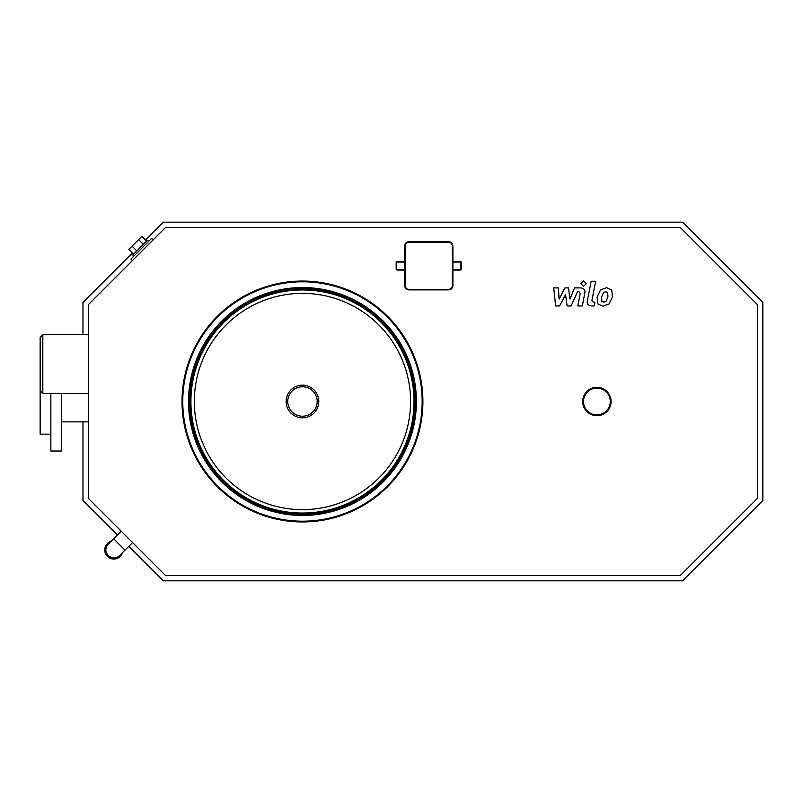 <?xml version="1.0" encoding="UTF-8"?>
<svg xmlns="http://www.w3.org/2000/svg" width="803" height="803" viewBox="0 0 803 803"><rect width="100%" height="100%" fill="white"/><g stroke="black" fill="none" stroke-linecap="round" stroke-linejoin="round"><path stroke-width="1.2" d="M145.514 239.926L163.28 222.16L682.55 222.16L762.85 302.46L762.85 500.54L682.55 580.84L163.28 580.84L128.801 546.361M82.98 334.58L82.98 302.46L132.405 253.035M117.449 535.009L82.98 500.54L82.98 421.866M165.498 575.48L88.33 498.322L88.33 304.678L165.498 227.52L680.332 227.52L757.5 304.678L757.5 498.322L680.332 575.48L165.498 575.48M88.33 393.47L42.83 393.47L42.83 334.58L40.15 337.26L40.15 434.152L50.86 434.152M153.072 239.936L151.566 238.421L130.899 259.088L132.405 260.604M148.605 241.372L147.471 240.238L132.716 255.003L133.85 256.137M146.648 241.061L141.92 236.333L128.801 249.442L133.539 254.18M136.811 250.897L132.083 246.17M143.376 244.343L138.638 239.605M448.606 242.235L448.606 241.703L408.998 241.703A4.286 4.286 0 0 0 404.712 245.989L404.712 285.597A4.286 4.286 0 0 0 408.998 289.883L448.606 289.883A4.286 4.286 0 0 0 452.892 285.597L452.892 245.989A4.286 4.286 0 0 0 448.606 241.703A4.286 4.286 0 0 1 452.892 245.989A4.286 4.286 0 0 0 448.606 241.703A4.286 4.286 0 0 1 452.892 245.989L452.36 245.989L452.36 285.597A3.744 3.744 0 0 1 448.606 289.351L408.998 289.351A3.744 3.744 0 0 1 405.244 285.597L405.244 245.989A3.744 3.744 0 0 1 408.998 242.235L448.606 242.235A3.744 3.744 0 0 1 452.36 245.989M452.892 270.079L460.119 270.079A1.335 1.335 0 0 0 461.454 268.734A1.335 1.335 0 0 1 460.119 270.079A1.335 1.335 0 0 0 461.454 268.734L461.454 262.852A1.335 1.335 0 0 0 460.119 261.507A1.335 1.335 0 0 1 461.454 262.852A1.335 1.335 0 0 0 460.119 261.507L452.892 261.507M404.712 261.507L397.485 261.507A1.335 1.335 0 0 0 396.15 262.852L396.15 268.734A1.335 1.335 0 0 0 397.485 270.079L404.712 270.079M452.36 285.597L452.892 285.597A4.286 4.286 0 0 1 448.606 289.883A4.286 4.286 0 0 0 452.892 285.597A4.286 4.286 0 0 1 448.606 289.883L448.606 289.351M61.56 393.47L61.56 451.015L50.86 451.015L50.86 393.47M182.01 401.5A120.45 120.45 0 0 1 362.685 297.19A120.45 120.45 0 0 1 362.685 505.81A120.45 120.45 0 0 1 182.01 401.5A120.45 120.45 0 0 1 362.685 297.19A120.45 120.45 0 0 1 362.685 505.81A120.45 120.45 0 0 1 182.01 401.5M190.04 401.5A112.42 112.42 0 0 1 358.67 304.146A112.42 112.42 0 0 1 358.67 498.854A112.42 112.42 0 0 1 190.04 401.5M190.452 401.5A112.008 112.008 0 0 1 358.469 304.498A112.008 112.008 0 0 1 358.469 498.502A112.008 112.008 0 0 1 190.452 401.5M286.139 401.5A16.331 16.331 0 0 0 310.631 415.643A16.331 16.331 0 0 0 310.631 387.357A16.331 16.331 0 0 0 286.139 401.5A16.331 16.331 0 0 0 310.631 415.643A16.331 16.331 0 0 0 310.631 387.357A16.331 16.331 0 0 0 286.139 401.5A16.331 16.331 0 0 0 310.631 415.643A16.331 16.331 0 0 0 310.631 387.357A16.331 16.331 0 0 0 286.139 401.5M194.326 401.5A108.134 108.134 0 0 0 302.46 509.634A108.134 108.134 0 0 0 410.594 401.5A108.134 108.134 0 0 0 302.46 293.366A108.134 108.134 0 0 0 194.326 401.5M121.233 531.225L113.665 538.793L125.017 550.145L119.527 555.646A8.03 8.03 0 0 1 108.174 555.636C105.073 551.42 105.073 547.636 108.174 544.283A8.03 8.03 0 0 0 108.174 555.636C112.39 558.747 116.174 558.747 119.527 555.646M111.205 541.252L111.205 541.252A9.104 9.104 0 0 0 107.421 556.399A9.104 9.104 0 0 0 122.558 552.615M582.707 401.5A14.183 14.183 0 0 0 603.986 413.786A14.183 14.183 0 0 0 603.986 389.214A14.183 14.183 0 0 0 582.707 401.5M583.51 401.5A13.38 13.38 0 0 1 603.585 389.907A13.38 13.38 0 0 1 603.585 413.093A13.38 13.38 0 0 1 583.51 401.5M559.571 305.963L565.553 294.631L567.129 305.963L571.063 305.963L577.558 291.71L578.953 291.71L580.238 293.336L577.809 305.973L582.316 305.973L584.795 293.035C585.467 290.024 584.042 288.307 580.509 287.886L574.536 287.896L570.03 299.067L568.484 287.896L564.961 287.896L559.119 299.067L558.376 287.896L553.729 287.896L555.626 305.963L559.571 305.963M607.73 292.543L605.773 291.75L603.535 292.543L601.648 296.919L601.838 301.316L603.756 302.119L606.024 301.316L607.921 296.919L607.73 292.543M600.554 289.913L597.141 296.919L597.823 303.956L602.973 306.174L609.015 303.956L612.428 296.919L611.745 289.913L606.566 287.695L600.554 289.913M591.149 281.271L587.364 300.804C586.682 303.805 588.097 305.521 591.62 305.963L594.19 305.963L594.933 302.149L593.196 302.149L591.921 300.523L595.655 281.271L591.149 281.271M583.59 286.36L586.32 283.62L583.59 280.889L580.85 283.62L583.59 286.36M396.682 268.734L396.15 268.734A1.335 1.335 0 0 0 397.485 270.079L397.485 269.537A0.803 0.803 0 0 1 396.682 268.734L396.682 262.852A0.803 0.803 0 0 1 397.485 262.049L404.712 262.049M397.485 262.049L397.485 261.507A1.335 1.335 0 0 0 396.15 262.852L396.682 262.852M404.712 269.537L397.485 269.537M452.892 262.049L460.119 262.049A0.803 0.803 0 0 1 460.922 262.852L460.922 268.734A0.803 0.803 0 0 1 460.119 269.537L452.892 269.537M460.119 269.537L460.119 270.079M460.922 268.734L461.454 268.734M460.922 262.852L461.454 262.852M460.119 262.049L460.119 261.507M408.998 242.235L408.998 241.703M405.244 245.989L404.712 245.989M405.244 285.597L404.712 285.597M408.998 289.351L408.998 289.883M182.773 401.5A119.697 119.697 0 0 1 362.314 297.843A119.697 119.697 0 0 1 362.314 505.157A119.697 119.697 0 0 1 182.773 401.5M188.514 401.5A113.946 113.946 0 0 1 359.433 302.821A113.946 113.946 0 0 1 359.433 500.179A113.946 113.946 0 0 1 188.514 401.5M189.207 401.5A113.263 113.263 0 0 1 359.092 303.414A113.263 113.263 0 0 1 359.092 499.586A113.263 113.263 0 0 1 189.207 401.5M287.745 401.5A14.725 14.725 0 0 0 309.828 414.248A14.725 14.725 0 0 0 309.828 388.752A14.725 14.725 0 0 0 287.745 401.5M190.913 401.5A111.547 111.547 0 0 0 358.238 498.101A111.547 111.547 0 0 0 358.238 304.899A111.547 111.547 0 0 0 190.913 401.5M88.33 334.58L42.83 334.58M40.15 390.79L42.83 393.47M88.33 421.866L61.56 421.866M132.585 542.577L125.017 550.145M113.665 538.793L108.174 544.283"/></g></svg>

